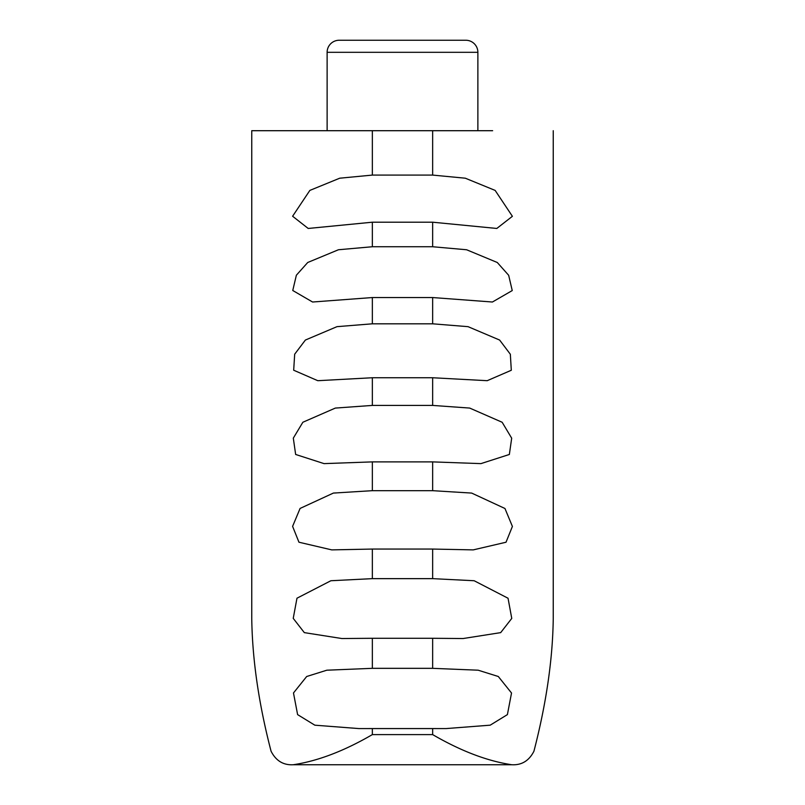 <?xml version="1.0" encoding="UTF-8"?>
<svg xmlns="http://www.w3.org/2000/svg" width="805" height="805" viewBox="0 0 805 805"><rect width="100%" height="100%" fill="white"/><g stroke="black" fill="none" stroke-linecap="round" stroke-linejoin="round"><path stroke-width="1.21" d="M477.878 52.315A12.065 12.065 0 0 0 465.813 40.25L339.187 40.25A12.065 12.065 0 0 0 327.122 52.315L327.122 130.702L372.353 130.702L372.353 175.088L432.647 175.088L432.647 130.702L477.878 130.702L477.878 52.315L327.122 52.315M553.246 130.702L553.246 618.643C552.703 659.416 546.263 703.61 533.936 751.216C529.066 760.775 521.68 765.283 511.789 764.75L293.211 764.75C283.32 765.283 275.934 760.775 271.064 751.216C258.787 703.952 252.347 659.758 251.754 618.643L251.754 130.702L492.64 130.702M372.353 668.331L432.647 668.331L432.647 638.285L372.353 638.285L372.353 668.331L326.84 670.203L306.685 676.502L293.483 692.964L297.608 714.619L314.836 725.184L359.03 728.585L372.353 728.565L372.353 734.603C344.158 751.005 317.774 761.057 293.211 764.75M372.353 578.644L432.647 578.644L432.647 549.06L372.353 549.06L372.353 578.644L330.885 580.737L296.975 598.206L293.231 618.371L304.33 632.629L341.894 638.536L372.353 638.285M372.353 490.678L432.647 490.678L432.647 461.889L372.353 461.889L372.353 490.678L333.381 493.073L300.084 508.438L292.597 526.369L298.957 542.218L331.761 549.885L372.353 549.06M372.353 405.418L432.647 405.418L432.647 377.746L372.353 377.746L372.353 405.418L335.333 408.075L302.861 422.253L293.312 438.131L295.646 454.463L324.053 463.62L372.353 461.889M372.353 323.811L432.647 323.811L432.647 297.548L372.353 297.548L372.353 323.811L336.993 326.659L305.387 340.042L294.68 354.19L293.684 370.22L317.794 380.695L372.353 377.746M372.353 246.743L432.647 246.743L432.647 222.2L372.353 222.2L372.353 246.743L338.442 249.751L307.721 262.49L296.361 275.219L292.758 290.494L312.582 302.016L372.353 297.548M511.789 764.75C487.216 761.047 460.842 750.995 432.647 734.603L432.647 728.565L372.353 728.565M372.353 175.088L339.73 178.197L309.865 190.403L292.607 216.243L308.194 228.459L372.353 222.2M432.647 728.565L446.01 728.585L490.205 725.174L507.402 714.609L511.527 693.014L498.305 676.502L478.19 670.203L432.647 668.331M432.647 222.2L496.806 228.459L512.393 216.304L495.145 190.413L465.32 178.207L432.647 175.088M432.647 297.548L492.419 302.016L512.242 290.565L508.669 275.29L497.289 262.5L466.608 249.761L432.647 246.743M432.647 377.746L487.196 380.695L511.306 370.26L510.34 354.24L499.623 340.052L468.057 326.669L432.647 323.811M432.647 461.889L480.947 463.62L509.354 454.473L511.688 438.192L502.159 422.273L469.707 408.075L432.647 405.418M432.647 549.06L473.249 549.885L506.023 542.228L512.403 526.44L504.956 508.498L471.67 493.083L432.647 490.678M432.647 638.285L463.096 638.536L500.68 632.629L511.759 618.421L508.046 598.246L474.155 580.737L432.647 578.644M432.647 734.603L372.353 734.603M359.03 728.575L365.148 728.575M439.782 728.575L446.01 728.575"/></g></svg>
